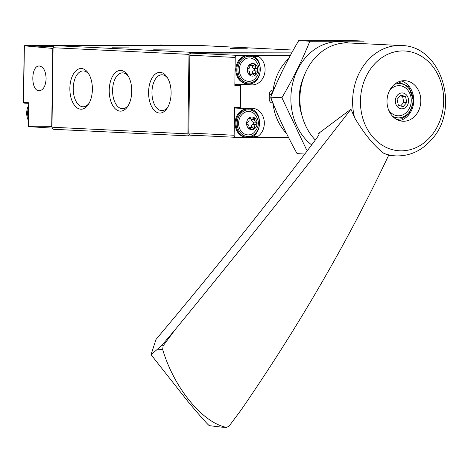 <?xml version="1.0" encoding="UTF-8"?>
<svg xmlns="http://www.w3.org/2000/svg" width="468" height="468" viewBox="0 0 468 468"><rect width="100%" height="100%" fill="white"/><g stroke="black" fill="none" stroke-linecap="round" stroke-linejoin="round"><path stroke-width="0.7" d="M23.862 103.1L23.575 102.632L23.862 103.1A1.673 1.392 92.8 0 0 23.932 103.106L28.712 103.34M53.095 47.543A2.094 1.743 92.8 0 0 52.802 48.432L24.201 45.8L24.359 46.279M24.605 45.671L54.738 45.63L24.201 45.8L53.37 46.601M51.971 127.255A2.094 1.743 92.8 0 1 51.714 126.378L28.396 126.161A2.094 1.743 92.8 0 0 28.794 126.647L52.135 128.109M46.121 78.729C45.788 71.031 43.53 66.784 39.335 65.994C30.759 65.391 30.595 90.968 39.177 90.786L39.365 90.792C43.384 90.084 45.636 86.059 46.121 78.729M24.365 45.969L23.575 102.632L28.723 102.796L28.396 126.161M51.714 126.378L52.802 48.432M198.432 45.419A2.094 1.743 92.8 0 0 198.356 45.414A2.094 1.743 92.8 0 0 198.286 45.408L54.855 45.624A2.094 1.743 92.8 0 0 53.083 47.718L51.977 127.208A2.094 1.743 92.8 0 0 53.615 129.297A2.094 1.743 92.8 0 0 53.685 129.297L189.452 135.948M292.172 52.129L190.768 52.281A2.094 1.743 92.8 0 0 188.996 54.376L187.884 133.866A2.094 1.743 92.8 0 0 189.522 135.954A2.094 1.743 92.8 0 0 189.599 135.954L207.02 135.925M120.2 111.138A20.358 11.267 -90.1 0 0 127.992 105.996A20.358 11.267 -90.1 0 0 127.945 75.564A20.358 11.267 -90.1 0 0 109.998 83.304A20.358 11.267 -90.1 0 0 120.2 111.138M80.841 109.214A20.358 11.267 -90.1 0 0 88.633 104.066A20.358 11.267 -90.1 0 0 88.587 73.64A20.358 11.267 -90.1 0 0 70.639 81.379A20.358 11.267 -90.1 0 0 80.841 109.214M159.559 113.069A20.358 11.267 -90.1 0 0 167.351 107.921A20.358 11.267 -90.1 0 0 167.304 77.495A20.358 11.267 -90.1 0 0 149.362 85.234A20.358 11.267 -90.1 0 0 159.559 113.069M247.262 48.766L230.385 48.649L247.262 48.766M128.817 47.894L111.94 47.777L128.817 47.894M170.492 49.93L153.615 49.813L170.492 49.93M167.872 78.466A17.924 9.922 -90.1 0 0 161.84 74.792A17.924 9.922 -90.1 0 0 151.954 92.483A17.924 9.922 -90.1 0 0 161.618 110.635A17.924 9.922 -90.1 0 0 161.899 110.641A17.924 9.922 -90.1 0 0 167.918 106.95M89.154 74.611A17.924 9.922 -90.1 0 0 83.123 70.937A17.924 9.922 -90.1 0 0 73.23 88.627A17.924 9.922 -90.1 0 0 82.9 106.78A17.924 9.922 -90.1 0 0 83.175 106.786A17.924 9.922 -90.1 0 0 89.195 103.089M128.513 76.541A17.924 9.922 -90.1 0 0 122.481 72.862A17.924 9.922 -90.1 0 0 112.589 90.552A17.924 9.922 -90.1 0 0 122.259 108.705A17.924 9.922 -90.1 0 0 122.534 108.711A17.924 9.922 -90.1 0 0 128.554 105.019M273.002 103.083A48.128 40.072 92.8 0 0 286.439 133.321M280.197 75.5A46.039 38.329 -87.2 0 1 281.291 73.195M273.651 90.131L273.177 90.09A48.128 40.072 -87.2 0 1 288.633 58.664M272.815 90.09A4.183 3.487 92.8 0 0 269.27 94.279L269.205 98.883A4.183 3.487 92.8 0 0 272.487 103.059A4.183 3.487 92.8 0 0 272.633 103.059L272.487 103.059M290.3 55.552L258.693 55.598A0.837 0.696 92.8 0 0 258.933 56.745A15.07 12.542 92.8 0 1 264.607 73.675A15.07 12.542 92.8 0 1 252.322 84.895L241.342 84.907A0.837 0.696 92.8 0 0 240.628 85.749L240.33 107.5A0.837 0.696 92.8 0 0 241.014 108.336L251.995 108.319A15.07 12.542 92.8 0 1 252.521 108.336A15.07 12.542 92.8 0 1 264.028 119.808A15.07 12.542 92.8 0 1 257.821 136.451A0.837 0.696 92.8 0 0 257.546 137.598L288.563 137.551M240.956 108.336L235.223 108.055A0.837 0.696 92.8 0 1 234.538 107.219L234.146 135.246A2.094 1.743 92.8 0 0 235.79 137.335A2.094 1.743 92.8 0 0 235.86 137.34L246.104 137.323M291.71 52.966L191.628 53.118A2.094 1.743 92.8 0 0 189.856 55.212L188.768 133.023A2.094 1.743 92.8 0 0 190.406 135.112A2.094 1.743 92.8 0 0 190.482 135.117L235.714 137.329M248.917 137.317L257.546 137.598M258.693 55.598L237.007 55.341A2.094 1.743 92.8 0 0 235.234 57.435L234.842 85.463L240.628 85.749M251.731 136.574A0.837 0.696 92.8 0 0 251.761 137.311M251.854 109.658A15.07 12.542 92.8 0 0 248.66 108.324M252.907 55.312A0.837 0.696 92.8 0 0 252.948 56.248M251.521 83.368A15.07 12.542 92.8 0 1 246.531 84.609L235.55 84.626A0.837 0.696 92.8 0 0 234.842 85.463M273.382 90.763A4.183 3.487 92.8 0 0 271.586 94.396L271.575 95.086M271.528 99.31A4.183 3.487 92.8 0 0 272.616 102.082M247.326 69.814A6.318 5.259 -87.2 0 1 255.3 64.332A6.318 5.259 -87.2 0 1 255.148 75.272A6.318 5.259 -87.2 0 1 247.326 69.814M251.281 74.669A2.053 1.708 -87.2 0 1 252.603 74.026A2.053 1.708 -87.2 0 1 253.767 74.669A1.17 0.977 -87.2 0 0 255.429 73.523A2.053 1.708 -87.2 0 1 256.704 70.943A1.17 0.977 -87.2 0 0 256.733 68.661A2.053 1.708 -87.2 0 1 255.528 66.082A1.17 0.977 -87.2 0 0 253.902 64.947A2.053 1.708 -87.2 0 1 252.58 65.584A2.053 1.708 -87.2 0 1 251.415 64.947A1.17 0.977 -87.2 0 0 249.754 66.087A2.053 1.708 -87.2 0 1 248.479 68.673A1.17 0.977 -87.2 0 0 248.444 70.955A2.053 1.708 -87.2 0 1 249.649 73.534A1.17 0.977 -87.2 0 0 251.281 74.669L249.807 74.599M239.359 69.65A11.718 9.758 -87.2 0 1 245.033 59.091A11.718 9.758 -87.2 0 1 255.335 60.471C260.682 67.047 260.378 73.347 254.411 79.367A11.718 9.758 -87.2 0 1 244.372 79.975A11.718 9.758 -87.2 0 1 239.359 69.65M246.577 123.365A6.318 5.259 -87.2 0 1 254.551 117.883A6.318 5.259 -87.2 0 1 254.399 128.823A6.318 5.259 -87.2 0 1 246.577 123.365M250.532 128.22A2.053 1.708 -87.2 0 1 251.854 127.577A2.053 1.708 -87.2 0 1 253.018 128.22A1.17 0.977 -87.2 0 0 254.68 127.074A2.053 1.708 -87.2 0 1 255.955 124.494A1.17 0.977 -87.2 0 0 255.99 122.212A2.053 1.708 -87.2 0 1 254.779 119.632A1.17 0.977 -87.2 0 0 253.153 118.498A2.053 1.708 -87.2 0 1 251.831 119.135A2.053 1.708 -87.2 0 1 250.667 118.498A1.17 0.977 -87.2 0 0 249.005 119.638A2.053 1.708 -87.2 0 1 247.73 122.224A1.17 0.977 -87.2 0 0 247.695 124.506A2.053 1.708 -87.2 0 1 248.906 127.085A1.17 0.977 -87.2 0 0 250.532 128.22L249.058 128.15M238.61 123.201A11.718 9.758 -87.2 0 1 244.284 112.642A11.718 9.758 -87.2 0 1 254.586 114.022C259.933 120.598 259.629 126.898 253.662 132.918A11.718 9.758 -87.2 0 1 243.629 133.526A11.718 9.758 -87.2 0 1 238.61 123.201M252.416 74.02A1.17 0.977 92.8 0 0 252.416 73.377A2.053 1.708 92.8 0 1 253.697 70.797A1.17 0.977 92.8 0 0 253.726 68.515A2.053 1.708 92.8 0 1 252.521 65.935A1.17 0.977 92.8 0 0 252.568 65.584L249.754 65.45M251.667 127.571A1.17 0.977 92.8 0 0 251.667 126.927A2.053 1.708 92.8 0 1 252.948 124.348A1.17 0.977 92.8 0 0 252.977 122.066A2.053 1.708 92.8 0 1 251.772 119.486A1.17 0.977 92.8 0 0 251.819 119.135M175.219 329.583A1883.337 197.432 -47.3 0 0 350.959 109.19L354.592 117.714C364.239 133.895 373.967 145.759 383.789 153.305L388.697 155.195A1883.337 1249.449 -28.8 0 1 241.143 409.945L229.057 426.178L226.576 427.383C202.831 423.013 174.108 388.101 162.659 349.461L163.133 345.811L161.554 345.735L175.219 329.583L163.133 345.811M226.886 427.424L221.75 427.149L226.886 427.424M392.149 86.65A20.3 16.901 -87.2 0 1 404.896 80.707A20.3 16.901 -87.2 0 1 419.761 93.582A20.3 16.901 -87.2 0 1 415.66 115.309A20.3 16.901 -87.2 0 1 402.913 121.253A20.3 16.901 -87.2 0 1 388.048 108.371A20.3 16.901 -87.2 0 1 392.149 86.65M354.592 117.714A55.247 45.999 92.8 0 1 401.333 45.542L348.625 42.957A55.247 45.999 92.8 0 0 303.41 77.904A55.247 45.999 92.8 0 0 315.315 140.037M221.75 427.149L209.266 425.652C207.02 423.862 199.83 415.713 187.691 401.193L151.047 354.68L155.996 339.446A837.041 87.744 -47.3 0 0 316.029 139.084A20.925 2.194 -47.3 0 0 319.077 133.479A20.925 2.194 -47.3 0 0 318.509 133.479L350.959 109.19M399.409 120.633A20.3 16.901 92.8 0 0 408.611 114.964A20.3 16.901 92.8 0 0 413.244 95.261A20.3 16.901 92.8 0 0 401.351 80.976M388.528 109.746A15.07 12.542 92.8 0 0 407.435 111.361A15.07 12.542 92.8 0 0 407.464 89.745A15.07 12.542 92.8 0 0 389.458 90.751M406.557 106.493A7.95 6.622 92.8 0 0 403.773 93.202A7.95 6.622 92.8 0 0 395.524 102.948A7.95 6.622 92.8 0 0 406.557 106.493M400.731 95.051L405.569 96.607L406.791 102.439L403.17 106.716L398.332 105.16L397.116 99.327L400.731 95.051M400.707 105.92L403.779 102.293L406.791 102.439M403.779 102.293L402.562 96.461L405.569 96.607M402.562 96.461L400.187 95.694M151.047 354.68L161.554 345.735M304.808 154.013L297.092 153.633C286.591 134.737 277.799 115.924 270.709 97.198C278.325 78.273 287.644 59.436 298.672 40.675L353.012 40.593L364.186 41.143L309.845 41.225C302.234 60.15 292.915 78.987 281.888 97.742L306.593 149.865M348.321 42.945A56.084 46.695 92.8 0 0 338.37 41.67A56.084 46.695 92.8 0 0 292.991 81.994A56.084 46.695 92.8 0 0 311.659 144.922M304.042 76.149A46.039 38.329 92.8 0 0 302.094 115.924M281.888 97.742L270.709 97.198M309.845 41.225L298.672 40.675M188.996 54.376L53.083 47.718M190.768 52.281L54.855 45.624M187.884 133.866L51.977 127.208M198.356 45.414L293.319 50.064L198.286 45.408M28.501 118.615A14.227 11.846 -87.2 0 1 28.659 107.383M28.472 120.656A14.227 11.846 -87.2 0 1 28.688 105.247M158.804 45.466A14.227 11.846 -87.2 0 1 161.723 45.027A14.227 11.846 -87.2 0 1 162.22 45.039L164.66 45.46M162.22 45.039L160.787 44.981A14.227 11.846 -87.2 0 1 161.296 44.992L160.787 44.981A14.227 11.846 -87.2 0 0 157.728 45.472M234.146 135.246L188.768 133.023M237.007 55.341L191.628 53.118M235.234 57.435L189.856 55.212M234.538 107.219L240.33 107.5M252.539 136.194L257.821 136.451M253.434 56.476L258.933 56.745M235.55 84.626L241.342 84.907M246.531 84.609L252.322 84.895M271.586 94.396L269.27 94.279M271.405 98.988L269.205 98.883M237.96 69.656A13.391 11.15 -87.2 0 1 254.855 58.038A13.391 11.15 -87.2 0 1 254.534 81.221A13.391 11.15 -87.2 0 1 237.96 69.656M236.802 69.633A14.227 11.846 -87.2 0 1 249.35 55.405C264.835 55.247 263.355 85.498 247.958 83.831A14.227 11.846 -87.2 0 1 236.802 69.633M235.878 69.586A14.227 11.846 -87.2 0 1 248.426 55.359C240.88 55.903 236.65 60.647 235.737 69.574C236.27 77.951 240.031 82.69 247.034 83.784A14.227 11.846 -87.2 0 1 235.878 69.586M237.217 123.207A13.391 11.15 -87.2 0 1 254.106 111.589A13.391 11.15 -87.2 0 1 253.785 134.772A13.391 11.15 -87.2 0 1 237.217 123.207M236.053 123.183A14.227 11.846 -87.2 0 1 248.602 108.95C264.087 108.798 262.606 139.049 247.209 137.381A14.227 11.846 -87.2 0 1 236.053 123.183M235.129 123.137A14.227 11.846 -87.2 0 1 247.677 108.909C240.131 109.453 235.901 114.198 234.989 123.125C235.521 131.502 239.283 136.241 246.285 137.335A14.227 11.846 -87.2 0 1 235.129 123.137M250.058 64.882L251.415 64.947M252.521 65.935L255.528 66.082M253.726 68.515L256.733 68.661M253.697 70.797L256.704 70.943M252.416 73.377L255.429 73.523M249.309 118.433L250.667 118.498M251.772 119.486L254.779 119.632M252.977 122.066L255.99 122.212M252.948 124.348L255.955 124.494M251.667 126.927L254.68 127.074M430.993 136.159A49.965 41.599 92.8 0 0 431.982 65.526A49.965 41.599 92.8 0 0 373.125 65.614A49.965 41.599 92.8 0 0 372.142 136.246A49.965 41.599 92.8 0 0 430.993 136.159M383.789 153.305A55.247 45.999 92.8 0 0 395.928 155.897C409.915 156.242 421.867 150.725 431.777 139.341C460.693 108.418 441.219 45.484 401.333 45.542M392.699 116.415A17.158 14.286 92.8 0 0 408.646 112.835A17.158 14.286 92.8 0 0 410.951 91.605A17.158 14.286 92.8 0 0 394.261 84.521M162.659 349.461L157.833 349.227M23.4 102.732L24.196 45.835M189.522 135.954L53.615 129.297M28.472 120.867L28.688 105.019M161.296 44.992L157.675 45.472M235.79 137.335L190.406 135.112M235.193 108.055L240.985 108.336M249.35 55.405L248.426 55.359M247.958 83.831L247.034 83.784M248.602 108.95L247.677 108.909M247.209 137.381L246.285 137.335M249.608 73.88L252.603 74.026M248.859 127.431L251.854 127.577M249.011 119.001L251.831 119.135M388.534 155.534L395.928 155.897M398.525 81.859L408.845 86.878L413.718 101.609L408.997 113.87L402 118.755L396.683 119.48"/></g></svg>
